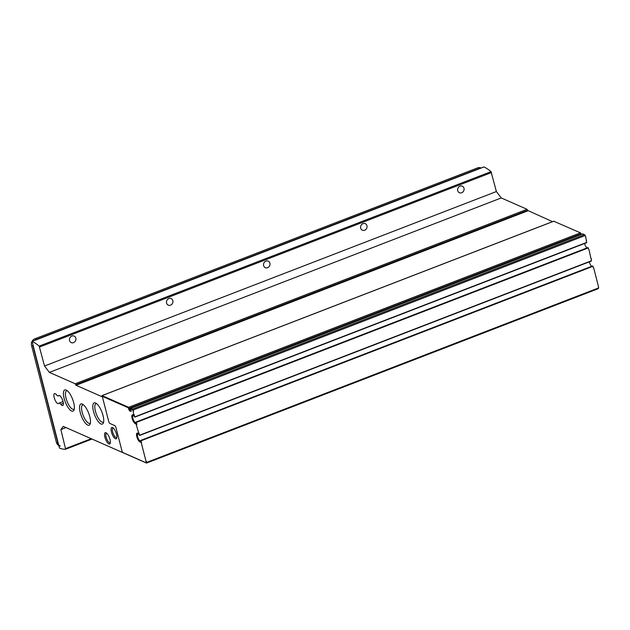 <?xml version="1.0" encoding="UTF-8"?>
<svg xmlns="http://www.w3.org/2000/svg" width="630" height="630" viewBox="0 0 630 630"><rect width="100%" height="100%" fill="white"/><g stroke="black" fill="none" stroke-linecap="round" stroke-linejoin="round"><path stroke-width="0.94" d="M146.026 461.333A1.733 0.599 68.9 0 1 145.924 462.625A1.733 0.599 68.9 0 1 145.711 462.609L123.031 452.616A1.733 0.599 68.9 0 1 121.897 450.694L115.952 427.542A1.733 0.599 68.9 0 0 114.818 425.62L109.872 423.447A1.733 0.599 68.9 0 1 108.738 421.525L102.666 397.892A1.733 0.599 68.9 0 1 102.769 396.601A1.733 0.599 68.9 0 1 102.981 396.616L128.134 407.697L128.929 409.539A1.213 0.417 68.9 0 0 129.725 410.878L130.882 411.39A1.213 0.417 68.9 0 0 131.032 411.406A1.213 0.417 68.9 0 0 131.111 410.5L130.938 408.972L132.056 409.429A1.733 0.599 68.9 0 1 133.198 411.343L133.804 415.43A4.756 1.638 68.9 0 0 132.394 414.745A4.756 1.638 68.9 0 0 132.584 419.777A4.756 1.638 68.9 0 0 135.828 423.628A4.756 1.638 68.9 0 0 135.899 423.588L138.828 433.275L138.521 433.794A4.756 1.638 68.9 0 0 137.112 433.109A4.756 1.638 68.9 0 0 137.301 438.141A4.756 1.638 68.9 0 0 140.545 441.992A4.756 1.638 68.9 0 0 140.616 441.961L141.301 442.922L146.483 463.05L63.252 426.376L60.85 429.565L65.646 449.214A72.694 24.979 68.9 0 1 59.48 448.072L32.091 341.405A72.694 24.979 68.9 0 1 39.17 346.098L44.525 365.998L49.392 372.393L75.198 383.764L76.033 385.269L101.91 396.672L102.091 395.616L128.622 407.311L129.969 410.028L130.875 410.39L130.969 409.941M584.774 234.919A1.733 0.599 68.9 0 1 585.664 236.659L586.617 242.511M587.026 247.913A3.638 1.252 68.9 0 1 584.64 243.456M136.143 422.021L587.955 247.559L589.05 249.866L591.121 259.214M591.294 258.584L591.334 260.875M591.743 266.277A3.638 1.252 68.9 0 1 589.357 261.82M140.86 440.386L592.673 265.923L593.767 268.23L598.492 286.642A1.733 0.599 68.9 0 1 598.476 287.878M134.111 414.91L134.757 416.966A3.638 1.252 68.9 0 0 133.103 415.674A3.638 1.252 68.9 0 0 133.253 419.517A3.638 1.252 68.9 0 0 135.726 422.462A3.638 1.252 68.9 0 0 136.064 422.053L136.891 424.439L136.214 423.47M134.411 414.792L134.159 415.367M136.048 423.533A4.756 1.638 68.9 0 1 132.93 419.761A4.756 1.638 68.9 0 1 132.56 414.705M138.828 433.275L139.474 435.33A3.638 1.252 68.9 0 0 137.82 434.046A3.638 1.252 68.9 0 0 137.962 437.881A3.638 1.252 68.9 0 0 140.443 440.827A3.638 1.252 68.9 0 0 140.781 440.417L141.608 442.803L140.64 441.945M139.128 433.156L138.876 433.731M140.766 441.898A4.756 1.638 68.9 0 1 137.647 438.126A4.756 1.638 68.9 0 1 137.277 433.078M58.653 403.381A5.363 1.843 68.9 0 1 58.37 403.594A5.363 1.843 68.9 0 1 54.723 399.247A5.363 1.843 68.9 0 1 54.511 393.577A5.363 1.843 68.9 0 1 56.44 394.766A5.19 1.788 68.9 0 0 58.314 395.908A5.19 1.788 68.9 0 0 58.59 395.711A5.363 1.843 68.9 0 1 58.866 395.498A5.363 1.843 68.9 0 1 62.52 399.845A5.363 1.843 68.9 0 1 62.732 405.515A5.363 1.843 68.9 0 1 60.803 404.326A5.19 1.788 68.9 0 0 58.929 403.184A5.19 1.788 68.9 0 0 58.653 403.381M483.769 167.021L483.95 166.95A72.694 24.979 68.9 0 1 491.03 171.643L496.385 191.544L44.525 365.998M166.588 303.077A3.575 3.181 113.8 0 0 168.281 305.141A3.575 3.181 113.8 0 0 172.636 303.148A3.575 3.181 113.8 0 0 171.163 298.596A3.575 3.181 113.8 0 0 167.667 299.352A3.575 3.181 113.8 0 0 166.588 303.077M263.631 265.608A3.575 3.181 113.8 0 0 265.325 267.679A3.575 3.181 113.8 0 0 269.679 265.687A3.575 3.181 113.8 0 0 268.207 261.127A3.575 3.181 113.8 0 0 264.71 261.891A3.575 3.181 113.8 0 0 263.631 265.608M360.675 228.147A3.575 3.181 113.8 0 0 362.368 230.21A3.575 3.181 113.8 0 0 366.723 228.218A3.575 3.181 113.8 0 0 365.25 223.658A3.575 3.181 113.8 0 0 361.754 224.422A3.575 3.181 113.8 0 0 360.675 228.147M457.719 190.677A3.575 3.181 113.8 0 0 459.412 192.741A3.575 3.181 113.8 0 0 463.767 190.748A3.575 3.181 113.8 0 0 462.294 186.196A3.575 3.181 113.8 0 0 458.798 186.952A3.575 3.181 113.8 0 0 457.719 190.677M69.544 340.546A3.575 3.181 113.8 0 0 71.237 342.61A3.575 3.181 113.8 0 0 75.592 340.617A3.575 3.181 113.8 0 0 74.12 336.058A3.575 3.181 113.8 0 0 70.623 336.822A3.575 3.181 113.8 0 0 69.544 340.546M496.385 191.544L501.252 197.938L49.392 372.393M501.252 197.938L527.058 209.31L527.664 210.428L75.805 384.883M552.518 221.666L527.664 210.428M553.77 221.232L580.482 232.856L581.199 234.391M130.843 409.413L130.772 408.295L132.623 409.075L133.497 411.233A1.733 0.599 68.9 0 0 132.363 409.311L131.166 408.933M582.561 233.919L584.483 234.62L585.664 236.659M598.492 286.642L598.342 288.595M65.985 427.581L60.85 429.565M116.526 434.275A6.056 2.079 68.9 0 1 116.723 438.134A6.056 2.079 68.9 0 1 112.046 433.897A6.056 2.079 68.9 0 1 112.668 427.62A6.056 2.079 68.9 0 1 116.526 434.275M109.998 439.464A6.056 2.079 68.9 0 1 110.195 443.331A6.056 2.079 68.9 0 1 105.509 439.094A6.056 2.079 68.9 0 1 106.131 432.81A6.056 2.079 68.9 0 1 109.998 439.464M103.044 415.587A11.387 3.914 68.9 0 1 103.414 422.848A11.387 3.914 68.9 0 1 94.618 414.887A11.387 3.914 68.9 0 1 95.784 403.074A11.387 3.914 68.9 0 1 103.044 415.587M89.791 416.682A11.387 3.914 68.9 0 1 90.161 423.943A11.387 3.914 68.9 0 1 81.357 415.981A11.387 3.914 68.9 0 1 82.53 404.176A11.387 3.914 68.9 0 1 89.791 416.682M73.678 402.641A11.387 3.914 68.9 0 1 74.049 409.902A11.387 3.914 68.9 0 1 65.252 401.948A11.387 3.914 68.9 0 1 66.418 390.135A11.387 3.914 68.9 0 1 73.678 402.641M146.333 461.215A1.733 0.599 68.9 0 1 146.231 462.507A1.733 0.599 68.9 0 1 146.058 462.507M102.942 396.601A1.733 0.599 68.9 0 1 103.076 396.483A1.733 0.599 68.9 0 1 103.288 396.498L128.433 407.578L129.229 409.421A1.213 0.417 68.9 0 0 130.024 410.76L131.15 411.256M74.301 408.878A9.907 3.402 68.9 0 1 73.765 409.272A9.907 3.402 68.9 0 1 67.024 401.263A9.907 3.402 68.9 0 1 66.63 390.797A9.907 3.402 68.9 0 1 67.292 390.726M90.413 422.919A9.907 3.402 68.9 0 1 89.877 423.313A9.907 3.402 68.9 0 1 83.129 415.296A9.907 3.402 68.9 0 1 82.743 404.83A9.907 3.402 68.9 0 1 83.404 404.767M103.666 421.816A9.907 3.402 68.9 0 1 103.131 422.218A9.907 3.402 68.9 0 1 96.39 414.201A9.907 3.402 68.9 0 1 95.996 403.735A9.907 3.402 68.9 0 1 96.658 403.673M110.344 442.654A5.119 1.756 68.9 0 1 110.124 442.803A5.119 1.756 68.9 0 1 106.635 438.661A5.119 1.756 68.9 0 1 106.431 433.251A5.119 1.756 68.9 0 1 106.698 433.212M116.873 437.464A5.119 1.756 68.9 0 1 116.652 437.614A5.119 1.756 68.9 0 1 113.164 433.472A5.119 1.756 68.9 0 1 112.959 428.053A5.119 1.756 68.9 0 1 113.227 428.014M580.765 233.147L581.269 234.368M586.577 240.219L586.404 240.849M588.475 248.897L589.05 249.866M593.184 267.27L593.767 268.23M58.425 445.245A5.19 4.615 -66.2 0 1 56.432 442.488L31.5 345.39A5.19 4.615 -66.2 0 1 31.878 341.665M32.02 341.381A5.19 4.615 -66.2 0 1 34.815 338.845L477.579 167.903A5.19 4.615 -66.2 0 1 480.903 167.942L481.068 168.013M60.338 446.119A5.19 4.615 -66.2 0 1 57.881 443.126L32.957 346.027L31.5 345.39M34.933 340.255A5.19 4.615 -66.2 0 1 36.272 339.483L479.036 168.541A5.19 4.615 -66.2 0 1 480.493 168.234M63.37 403.334L60.803 404.326M59.22 395.467L58.59 395.711M483.95 166.95L32.091 341.405M491.03 171.643L39.17 346.098M491.51 172.549L39.651 347.004M527.058 209.31L75.198 383.764M527.625 210.27L75.765 384.725M527.893 210.814L76.033 385.269M553.951 221.161L102.091 395.616M580.482 232.856L128.622 407.311M581.049 233.817L129.189 408.272M130.662 408.579L129.402 409.067M130.898 409.665L129.969 410.028M582.734 233.848L130.875 408.303M584.483 234.62L132.623 409.075M585.049 235.573L133.19 410.028M586.798 242.377L134.938 416.832M588.223 247.944L136.363 422.399M591.515 260.741L139.655 435.196M592.94 266.309L141.081 440.764M598.5 287.957L146.64 462.412M91.248 438.708L65.725 448.56M65.678 449.214L92.004 439.047L65.701 449.198M56.432 442.488L57.881 443.126M34.815 338.845L36.272 339.483M477.579 167.903L479.036 168.541M63.079 401.586L58.929 403.184M483.84 166.942L31.98 341.397M553.849 221.154L101.989 395.608M582.632 233.84L130.772 408.295M586.774 242.637L134.915 417.084M587.955 247.559L136.096 422.013M591.491 261.001L139.632 435.456M592.673 265.923L140.813 440.378M598.445 288.603L146.585 463.058M59.37 395.498L58.314 395.908"/></g></svg>
